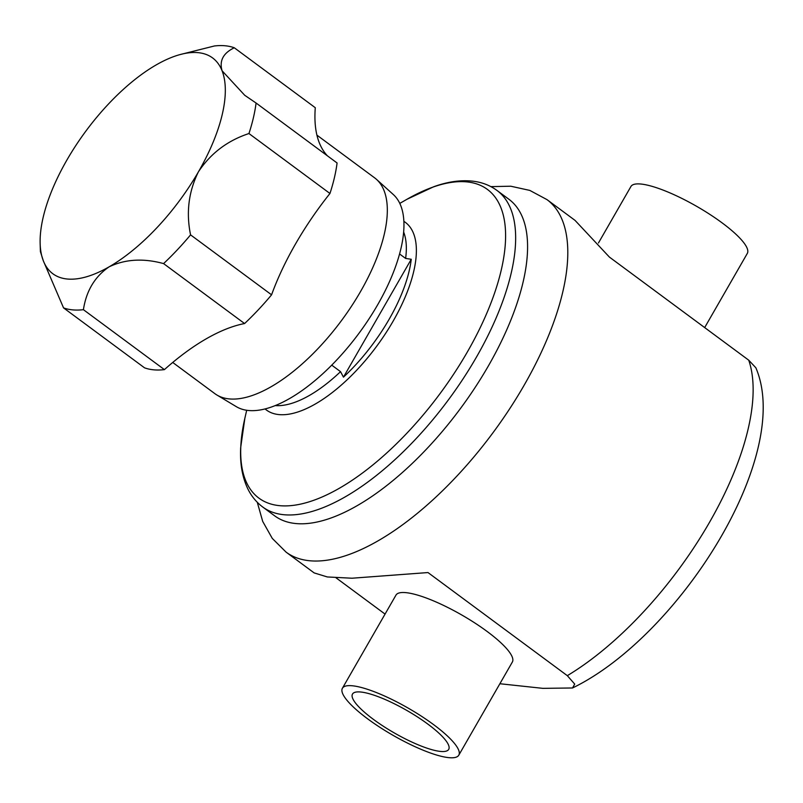 <?xml version="1.0" encoding="UTF-8"?>
<svg xmlns="http://www.w3.org/2000/svg" width="803" height="803" viewBox="0 0 803 803"><rect width="100%" height="100%" fill="white"/><g stroke="black" fill="none" stroke-linecap="round" stroke-linejoin="round"><path stroke-width="1.2" d="M436.983 750.905A55.487 12.868 -150.1 0 0 448.706 749.38A55.487 12.868 -150.1 0 0 420.742 719.097A55.487 12.868 -150.1 0 0 364.231 692.527A55.487 12.868 -150.1 0 0 352.497 694.053A55.487 12.868 -150.1 0 0 380.461 724.336A55.487 12.868 -150.1 0 0 436.983 750.905M336.035 577.819L385.059 614.094M499.878 683.734L542.858 688.352L572.519 687.98L574.707 684.086L567.319 675.664L427.989 572.559L352.015 578.22L327.333 576.955L314.144 572.9L286.109 552.153A219.279 95.256 -53.5 0 0 524.128 385.249A219.279 95.256 -53.5 0 0 546.994 199.626L529.809 190.411L510.768 186.216L490.894 186.627M458.794 755.181L512.354 662.043A67.131 15.568 -150.1 0 0 475.065 623.118A67.131 15.568 -150.1 0 0 405.555 592.614A67.131 15.568 -150.1 0 0 395.969 595.123L342.409 688.251A67.131 15.568 -150.1 0 0 376.236 724.888A67.131 15.568 -150.1 0 0 444.611 757.028A67.131 15.568 -150.1 0 0 458.794 755.181A67.131 15.568 -150.1 0 0 424.968 718.544A67.131 15.568 -150.1 0 0 356.602 686.404A67.131 15.568 -150.1 0 0 342.409 688.251M216.91 395.016L236.323 406.659A132.063 57.364 -53.5 0 0 377.651 304.799A132.063 57.364 -53.5 0 0 393.309 194.537L376.497 179.37A134.252 58.318 126.5 0 1 360.587 291.459A134.252 58.318 126.5 0 1 216.91 395.016A134.252 58.318 126.5 0 1 214.863 393.651L172.725 362.464M295.785 243.51A134.252 58.318 126.5 0 1 295.675 243.7A134.252 58.318 126.5 0 1 295.524 243.951A179.009 77.761 126.5 0 0 271.575 294.821L190.572 234.877A156.625 68.034 126.5 0 1 163.581 263.595C143.366 258.064 125.208 259.138 109.118 266.837A134.252 58.318 -53.5 0 0 198.471 171.762A134.252 58.318 -53.5 0 0 198.582 171.571A134.252 58.318 -53.5 0 0 222.07 70.764L244.744 95.306L256.077 103.025A156.625 68.034 126.5 0 1 248.95 133.539C227.61 140.555 210.818 153.232 198.582 171.571L198.321 172.013C188.585 191.797 186.005 212.745 190.572 234.877M262.711 506.994A196.906 85.53 126.5 0 0 476.44 357.124A196.906 85.53 126.5 0 0 496.967 190.441L508.901 199.264A196.906 85.53 126.5 0 1 488.365 365.947A196.906 85.53 126.5 0 1 274.636 515.817L262.711 506.994C256.287 502.186 251.259 496.013 247.645 488.475C242.225 476.932 239.896 463.331 240.669 447.672L244.855 418.293A192.037 83.412 -53.5 0 0 307.86 502.226A192.037 83.412 -53.5 0 0 467.356 351.965A192.037 83.412 -53.5 0 0 406.93 199.295L399.784 203.4M411.246 259.269A113.564 49.324 126.5 0 1 389.154 319.233A113.564 49.324 126.5 0 1 343.463 377.149L411.246 259.269L405.625 258.436A111.878 48.602 -53.5 0 0 403.648 232.037M704.673 327.584L747.312 253.427A67.131 15.568 -150.1 0 0 710.023 214.501A67.131 15.568 -150.1 0 0 640.523 183.997A67.131 15.568 -150.1 0 0 630.927 186.507L598.456 242.978M399.573 253.959L405.625 258.436M275.218 405.585A111.878 48.602 -53.5 0 0 340.532 371.648L331.729 365.134M340.532 371.648L343.463 377.149M180.073 54.574L214.431 45.972A156.625 68.034 126.5 0 1 234.285 47.768C223.264 53.068 219.189 60.737 222.07 70.764A134.252 58.318 -53.5 0 0 180.073 54.574A134.252 58.318 -53.5 0 0 156.314 64.842A134.252 58.318 -53.5 0 0 66.97 159.917A134.252 58.318 -53.5 0 0 40.15 243.65A134.252 58.318 -53.5 0 0 43.372 260.915A134.252 58.318 -53.5 0 0 109.118 266.837C94.884 276.523 86.312 290.806 83.412 309.677A156.625 68.034 126.5 0 1 63.547 307.89L43.372 260.915L40.401 251.61L40.15 243.65M327.403 155.812A179.009 77.761 126.5 0 1 319.273 142.703A179.009 77.761 126.5 0 1 315.288 107.712L234.285 47.768M295.524 243.951A179.009 77.761 126.5 0 1 295.675 243.7A179.009 77.761 126.5 0 1 329.953 193.483A156.625 68.034 126.5 0 0 337.079 162.979L256.077 103.025M329.953 193.483L248.95 133.539M271.575 294.821A156.625 68.034 126.5 0 1 244.584 323.549L163.581 263.595M83.412 309.677L164.414 369.621A179.009 77.761 126.5 0 1 206.321 338.766A179.009 77.761 126.5 0 1 244.584 323.549M164.414 369.621A156.625 68.034 126.5 0 1 144.55 367.834L63.547 307.89M316.914 135.135L374.589 177.814A134.252 58.318 126.5 0 1 376.497 179.37M572.519 687.98C678.535 636.628 793.675 456.114 755.854 367.774L748.727 360.186L609.397 257.08L575.028 220.373L546.994 199.626M567.319 675.664A219.279 95.256 -53.5 0 0 709.461 522.402A219.279 95.256 -53.5 0 0 748.727 360.186M403.879 221.347A116.746 50.709 126.5 0 1 393.129 321.15A116.746 50.709 126.5 0 1 265.06 408.928M286.109 552.153L272.277 538.401L262.701 521.418L257.291 502.297M246.692 410.263L244.855 418.293M496.967 190.441C490.492 185.704 483.125 182.703 474.854 181.448C462.237 179.631 448.546 181.388 433.801 186.708L406.93 199.295"/></g></svg>
